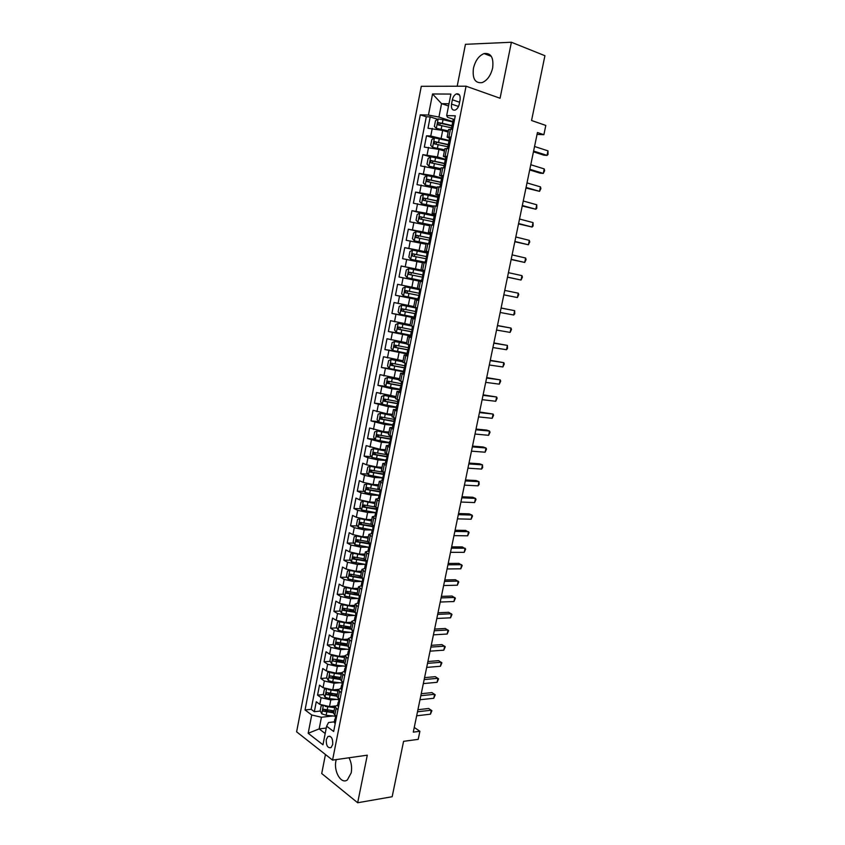 <?xml version="1.0" encoding="UTF-8"?>
<svg xmlns="http://www.w3.org/2000/svg" width="845" height="845" viewBox="0 0 845 845"><rect width="100%" height="100%" fill="white"/><g stroke="black" fill="none" stroke-linecap="round" stroke-linejoin="round"><path stroke-width="1.27" d="M336.247 759.592L335.951 760.859C333.458 771.517 341.348 784.825 347.422 779.861L351.214 772.837C352.133 767.418 351.404 762.401 349.027 757.775M492.646 67.938C493.807 57.534 490.956 52.749 484.069 53.573C478.84 55.738 475.291 60.65 473.432 68.329C472.26 78.743 475.154 83.497 482.146 82.599C487.269 80.433 490.765 75.543 492.646 67.938M332.719 744.508C332.919 738.477 331.325 735.794 327.945 736.47L326.286 739.565C326.086 745.586 327.68 748.258 331.071 747.582L332.719 744.508M325.452 754.522L321.713 773.524L357.667 802.75L392.164 796.729L403.583 741.34L418.212 739.354L419.891 731.284L414.261 727.439M421.285 86.306L296.616 731.823L332.56 760.109L466.06 86.201L421.285 86.306M466.06 86.201L500.071 98.252L511.394 42.25L465.447 44.31L457.187 86.222M511.394 42.25L544.919 55.707L531.558 120.508L545.807 125.43L543.884 134.693L537.441 132.528L413.279 732.15L419.891 731.284M448.135 132.137L442.685 130.426L427.992 128.25L430.2 116.885L437.657 119.293M449.075 140.45L430.77 136.013L426.514 135.802L434.119 138.147M426.514 135.802L424.317 147.114L438.956 149.385L444.407 151.023M440.71 169.824L420.652 165.905L422.849 154.635L430.612 156.916M437.013 188.541L417.007 184.611L419.194 173.394L427.147 175.612M433.337 207.194L413.385 203.244L415.56 192.079L425.014 194.572M429.682 225.752L409.772 221.802L411.937 210.68L425.986 214.186M426.038 244.247L406.17 240.276L408.325 229.206L430.527 234.435M422.405 262.658L402.579 258.676L404.734 247.648L427.285 252.644M422.5 281.818L399.009 277.002L401.153 266.017L424.655 270.896M399.009 277.002L422.521 281.691M417.345 288.303L397.594 284.311L395.46 295.254L418.983 299.626M413.754 306.534L394.045 302.531L391.922 313.432L414.177 317.266M410.174 324.691L390.506 320.678L388.394 331.525L405.167 334.197M406.614 342.774L386.989 338.75L384.887 349.555L395.143 351.045M403.065 360.783L383.482 356.738L381.391 367.501L389.703 368.61M399.527 378.718L379.986 374.662L377.905 385.383L385.764 386.323M396.009 396.58L376.511 392.513L374.43 403.181L382.141 404.005M392.502 414.367L386.999 413.807L373.057 410.29L370.976 420.916L378.549 421.623M389.006 432.08L383.514 431.594L369.603 427.992L367.543 438.576L374.969 439.178M385.531 449.72L380.028 449.308L366.17 445.621L364.111 456.163L371.42 456.67M382.067 467.285L376.564 466.947L366.572 464.803L362.748 463.187L360.699 473.686L367.881 474.087M378.623 484.787L373.11 484.523L363.139 482.368L359.336 480.668L357.308 491.135L364.375 491.441M375.18 502.215L369.677 502.014L359.727 499.86L355.946 498.096L353.918 508.51L360.878 508.732M371.758 519.58L366.255 519.443L356.326 517.277L352.566 515.439L350.548 525.812L357.403 525.949M368.357 536.871L362.843 536.797L352.935 534.621L349.207 532.72L347.189 543.05L353.949 543.103M368.145 543.208L369.571 543.219M364.955 554.088L359.442 554.088L349.566 551.901L345.848 549.926L343.841 560.224L350.517 560.193M362.864 560.14L365.029 560.129M361.575 571.241L356.062 571.304L346.207 569.118L342.51 567.069L340.514 577.325L347.094 577.209M357.826 577.04L360.804 576.987M358.217 588.321L352.692 588.458L342.859 586.261L339.183 584.138L337.197 594.352L343.693 594.172M352.978 593.908L357.139 593.792M354.858 605.337L349.334 605.538L339.521 603.33L335.877 601.144L333.891 611.315L340.303 611.062M348.309 610.745L353.833 610.523M351.52 622.279L345.996 622.543L336.204 620.336L332.571 618.086L330.606 628.215L336.944 627.888M343.778 627.539L350.548 627.191M348.193 639.158L342.669 639.485L332.898 637.267L329.286 634.954L327.321 645.041L333.585 644.65M339.394 644.281L346.524 643.837M344.876 655.973L339.352 656.364L329.603 654.136L326.012 651.759L324.058 661.804L330.247 661.35M335.402 660.97L341.739 660.494M344.665 675.789L341.57 672.747L336.046 673.169L326.318 670.941L322.758 668.49L320.804 678.503L326.93 677.975M331.694 677.574L337.092 677.109M338.349 689.393L332.761 689.911L323.054 687.672L319.505 685.158L317.562 695.129L323.624 694.548M328.219 694.104L332.571 693.682M386.239 465.352L382.817 463.504L385.742 463.102M389.798 447.343L386.345 445.6L389.471 445.304M393.369 429.26L389.894 427.612L393.316 427.454M396.96 411.103L393.453 409.561L397.266 409.54M400.562 392.862L397.023 391.436L400.826 391.51M404.174 374.546L400.614 373.226L404.406 373.416M407.808 356.157L404.216 354.942L407.998 355.238M411.462 337.694L407.829 336.585L411.599 336.986M415.127 319.146L411.462 318.153L415.222 318.66M418.803 300.514L415.117 299.637L418.856 300.26M424.718 270.558L420.99 269.851L424.708 270.654M428.447 251.725L424.676 251.134L428.383 252.053M432.175 232.808L428.383 232.343L432.07 233.368M435.935 213.817L432.101 213.468L435.777 214.609M439.696 194.741L435.84 194.508L439.495 195.765M443.488 175.591L439.59 175.475L443.234 176.837M447.28 156.346L443.361 156.357L446.994 157.835M452.36 99.784L451.515 104.093C451.04 108.551 452.276 110.537 455.201 110.061C457.166 109.142 458.508 107.188 459.215 104.22L460.071 99.868C460.536 95.432 459.321 93.436 456.416 93.901C454.42 94.82 453.068 96.784 452.36 99.784L459.606 102.245M334.303 721.852L328.515 722.528L326.624 726.193L333.659 731.485L455.297 115.818L446.667 115.575L447.575 117.318L454.04 119.43M326.624 726.193L322.97 744.783L308.171 733.28L311.731 714.986L305.045 709.958L420.292 114.835L428.447 115.068L432.555 93.975L450.892 94.08L446.667 115.575M336.321 699.375L330.786 699.924L321.1 697.685L317.562 695.129M335.254 705.987L329.476 706.589L330.786 699.924M339.774 682.718L334.071 683.225L324.353 680.986L320.804 678.503M343.26 665.997L337.366 666.452L327.628 664.233L324.058 661.804M346.777 649.213L340.672 649.625L330.913 647.397L327.321 645.041M350.326 632.366L343.999 632.715L334.219 630.507L330.606 628.215M353.907 615.466L347.327 615.751L337.525 613.544L333.891 611.315M357.541 598.492L350.675 598.714L340.852 596.507L337.197 594.352M361.206 581.466L354.034 581.603L344.19 579.406L340.514 577.325M364.934 564.365L357.414 564.428L347.548 562.242L343.841 560.224M368.716 547.222L360.804 547.18L350.907 545.004L347.189 543.05M372.275 530.005L364.206 529.868L354.287 527.692L350.548 525.812M375.592 512.714L367.617 512.482L357.688 510.317L353.918 508.51M379.014 495.36L371.05 495.022L361.09 492.867L357.308 491.135M382.458 477.932L374.493 477.499L364.512 475.344L360.699 473.686M385.911 460.43L377.947 459.902L367.945 457.758L364.111 456.163M389.376 442.864L381.422 442.231L367.543 438.576M392.862 425.225L384.908 424.496L370.976 420.916M396.358 407.512L388.404 406.677L374.43 403.181M399.865 389.735L391.922 388.795L377.905 385.383M403.392 371.874L381.391 367.501M406.931 353.939L384.887 349.555M410.49 335.94L388.394 331.525M415.339 318.079L391.922 313.432M418.919 299.943L395.46 295.254M424.676 270.78L415.486 268.868L416.934 261.485M428.299 252.444L419.109 250.405L420.567 243.001M431.394 233.907L422.753 231.868L424.211 224.432M434.309 215.232L426.408 213.257L427.876 205.789M437.985 196.653L430.084 194.561L431.552 187.062M441.66 177.999L433.77 175.792L435.249 168.261M445.357 159.272L437.467 156.948L438.956 149.385M451.103 137.027L447.142 137.154L450.755 138.76M430.2 116.885L426.303 116.768L311.14 709.314L314.34 711.701L320.339 711.057M329.476 706.589L319.801 704.35L316.273 701.762L314.34 711.701M401.153 266.017L415.486 268.868M404.734 247.648L419.109 250.405M408.325 229.206L422.753 231.868M411.937 210.68L426.408 213.257M415.56 192.079L430.084 194.561M419.194 173.394L433.77 175.792M422.849 154.635L437.467 156.948M452.635 129.274L448.663 129.443L447.142 137.154M448.811 148.635L444.871 148.678L443.361 156.357M444.998 167.901L441.101 167.828L439.59 175.475M441.206 187.094L437.34 186.903L435.84 194.508M437.435 206.201L433.591 205.895L432.101 213.468M433.675 225.224L429.873 224.802L428.383 232.343M429.936 244.163L426.155 243.624L424.676 251.134M426.207 263.027L422.458 262.373L420.99 269.851M418.782 281.047L417.314 288.494L421.021 289.307M415.117 299.637L413.659 307.052L417.335 307.981M411.462 318.153L410.015 325.536L413.659 326.571M407.829 336.585L406.382 343.936L409.994 345.087M404.216 354.942L402.769 362.262L406.361 363.519M400.614 373.226L399.178 380.514L402.727 381.887M397.023 391.436L395.587 398.692L399.115 400.171M393.453 409.561L392.027 416.796L395.523 418.37M389.894 427.612L388.468 434.816L391.943 436.506M386.345 445.6L384.929 452.762L388.373 454.557M382.817 463.504L381.412 470.644L384.824 472.535M382.7 483.287L379.299 481.333L382.098 480.847M379.299 481.333L377.895 488.442L381.285 490.449M379.162 501.148L375.803 499.089L378.518 498.508M375.803 499.089L374.409 506.176L377.757 508.278M375.655 518.946L372.318 516.781L374.979 516.105M372.318 516.781L370.923 523.826L374.25 526.034M372.149 536.659L368.842 534.389L371.483 533.639M368.842 534.389L367.459 541.413L370.754 543.726M368.673 554.299L365.389 551.933L368.019 551.098M365.389 551.933L364.005 558.925L367.279 561.333M365.198 571.864L361.945 569.403L364.586 568.484L365.695 569.34M361.945 569.403L360.572 576.374L363.815 578.878M361.745 589.366L358.512 586.8L361.164 585.807M358.512 586.8L357.139 593.739L360.361 596.338M358.301 606.794L355.101 604.133L357.762 603.055M355.101 604.133L353.738 611.041L356.928 613.745M354.868 624.149L351.7 621.381L354.361 620.23M351.7 621.381L350.337 628.268L353.506 631.067M351.457 641.429L348.309 638.577L350.992 637.341M348.309 638.577L346.957 645.432L350.094 648.326M348.055 658.646L344.929 655.688L347.622 654.379M344.929 655.688L343.588 662.522L346.693 665.511M340.63 677.51L329.634 675.831L329.835 677.838L340.239 679.517L343.313 682.623M341.296 692.858L338.222 689.721L340.936 688.252M338.222 689.721L336.891 696.491L339.954 699.671M337.937 709.863L334.895 706.631L337.62 705.089M334.895 706.631L333.564 713.381L336.595 716.655M448.547 105.984L441.555 103.65L438.935 117.064L428.447 115.068M452.804 121.564L438.935 117.064M357.667 802.75L367.29 755.176L332.56 760.109M537.05 134.397L543.884 134.693M448.991 103.766L441.555 103.65L432.555 93.975M326.254 728.052L319.156 728.897L325.188 733.492M332.888 715.968L321.438 717.247L319.156 728.897L308.171 733.28M426.303 116.768L420.292 114.835M324.829 710.571L328.166 710.212M340.229 679.538L341.57 672.747L344.274 671.352M311.14 709.314L305.045 709.958M311.731 714.986L321.438 717.247M454.536 119.652L453.184 119.631L452.466 123.296L453.226 123.877M452.656 129.169L451.314 129.222M533.448 151.825L543.927 155.184L547.053 155.385L533.607 151.054M547.993 150.864L548.014 154.498L547.053 155.385L547.993 150.864L534.547 146.491M438.143 118.965L436.305 128.366L434.372 126.433L435.492 120.74L438.217 118.923L443.044 119.684L442.326 123.296L452.012 125.588L452.466 123.296M436.305 128.366L448.378 130.88M436.358 128.419L448.315 131.197M443.044 119.684L452.719 121.976M442.326 123.296L438.312 122.631L438.122 124.902L451.557 127.859M439.421 125.092L440.615 123.275L451.948 125.916M450.723 138.95L449.392 138.876L448.663 142.52L449.413 143.037M448.853 148.414L447.523 148.551M529.688 169.951L540.177 173.162L543.293 173.405L529.826 169.285M544.222 168.905L544.634 170.69L543.293 173.405L544.222 168.905L530.776 164.733M435.745 144.062L436.907 142.224L448.22 144.812L448.663 142.52M446.931 158.163L445.6 158.036L444.892 161.67L445.611 162.124M445.061 167.574L443.995 167.817M525.949 188.012L539.543 191.35L526.076 187.442M540.473 186.872L540.895 188.604L539.543 191.35L540.473 186.872L527.005 182.911M443.72 167.585L444.892 161.67M443.15 177.292L441.84 177.112L441.122 180.724L441.829 181.115M441.301 186.66L439.96 186.618L440.794 187.051M522.231 205.99L535.814 209.233L522.326 205.515M536.744 204.775L536.797 208.24L535.814 209.233L536.744 204.775L523.266 201.004M439.96 186.618L441.122 180.724M439.379 196.336L438.09 196.103L437.383 199.705L438.048 200.033M437.541 205.662L436.221 205.578L437.457 206.095M518.524 223.904L532.096 227.041L518.598 223.524M533.026 222.594L533.079 226.016L532.096 227.041L533.026 222.594L519.527 219.024M436.221 205.578L437.383 199.705M448.98 140.935L434.499 137.893L431.784 139.668L430.686 145.329L432.651 147.357L444.65 149.808M432.651 147.357L444.597 150.083M448.737 144.632L434.573 141.611L434.404 143.872L447.829 146.787M445.252 159.8L430.802 156.79L428.109 158.501L427 164.141L428.964 166.212L440.932 168.651M428.964 166.212L440.889 168.884M445.23 163.539L430.865 160.508L430.707 162.758L444.1 165.641M432.08 162.969L433.2 161.089L445.03 163.75M441.544 178.601L427.116 175.612L424.443 177.27L423.345 182.879L425.288 184.981L437.235 187.421M425.288 184.981L437.203 187.611M441.639 182.34L427.158 179.32L427.031 181.559L440.403 184.411M428.447 181.791L429.524 179.869L441.534 182.531M437.847 197.318L423.451 194.35L420.789 195.956L419.69 201.543L421.623 203.687L433.548 206.106M421.623 203.687L433.527 206.264M438.006 201.047L423.472 198.057L423.356 200.286L436.707 203.096M424.834 200.54L425.848 198.575L437.953 201.205M435.64 215.306L434.351 215.021L433.643 218.612L434.267 218.876M433.802 224.58L432.492 224.453L433.738 224.897M514.827 241.744L528.4 244.775L514.89 241.459M529.319 240.35L529.752 241.945L528.4 244.775L529.319 240.35L515.809 236.98M432.492 224.453L433.643 218.612M434.172 215.95L419.796 213.003L417.145 214.556L416.057 220.122L417.979 222.309L430.105 224.759M417.979 222.309L429.862 224.833M434.341 219.668L419.807 216.721L419.712 218.929L433.031 221.717M421.243 219.214L422.194 217.207L434.319 219.795M431.901 234.192L430.633 233.864L429.936 237.434L430.506 237.635M430.084 243.423L428.785 243.244L430.042 243.635M511.151 259.51L524.713 262.446L511.183 259.32M525.632 258.031L526.076 259.584L524.713 262.446L525.632 258.031L512.112 254.863M428.785 243.244L429.936 237.434M430.506 234.509L416.162 231.583L413.532 233.083L412.445 238.628L414.356 240.846L429.957 244.036M414.356 240.846L429.947 244.11M430.633 238.206L416.152 235.301L416.067 237.508L429.376 240.255M417.694 237.804L418.56 235.755L430.633 238.29M428.193 253.004L426.936 252.613L426.736 256.32M426.376 262.182L425.088 261.961L426.355 262.277M507.486 277.202L521.038 280.033L507.507 277.107M521.957 275.639L522.411 277.16L521.038 280.033L521.957 275.639L508.426 272.671M425.088 261.961L426.334 258.39L426.229 256.172M426.862 252.993L412.54 250.088L409.92 251.535L408.843 257.06L410.733 259.309L426.324 262.468M410.733 259.309L426.313 262.51M426.883 256.648L412.508 253.806L412.445 256.003L425.732 258.707M414.177 256.331L414.937 254.229L426.894 256.7M424.486 271.731L423.25 271.298L422.944 274.921M422.69 280.867L407.142 277.699L405.251 275.407L406.329 269.914L408.874 268.552L407.089 277.646M518.291 293.183L518.756 294.651L517.383 297.556L503.831 294.831L517.383 297.556L518.291 293.183L504.75 290.405M421.412 280.603L422.658 277.075L422.553 274.836M408.874 268.552L423.229 271.403M410.807 274.805L411.335 272.629L423.028 274.995L412.951 272.946L408.885 272.227L408.843 274.414L422.099 277.097M420.81 290.384L419.574 289.898L420.863 290.11M419.014 299.468L417.747 299.162L418.993 295.676L419.574 289.898M501.096 308.066L514.647 310.664L513.739 315.016L500.177 312.47M501.106 308.002L514.647 310.664L514.753 313.822L513.739 315.016M417.134 308.953L415.92 308.414L417.208 308.573M415.349 317.995L414.092 317.646L414.789 314.139L415.339 314.203L415.92 308.414M497.451 325.663L511.014 328.061L510.116 332.402L496.543 330.046M415.37 314.182L414.789 314.139M497.483 325.505L511.014 328.061L511.489 329.444L510.116 332.402M413.48 327.448L412.275 326.857L413.585 326.952M411.705 336.437L410.469 336.046L411.156 332.56L411.705 332.645L412.275 326.857M493.818 343.186L507.401 345.404L506.493 349.724L492.92 347.559M411.8 332.571L411.156 332.56M493.871 342.933L507.401 345.404L507.518 348.467L506.493 349.724M409.846 345.869L408.653 345.225L409.962 345.246M408.082 354.815L406.846 354.382L407.533 350.897L408.082 351.024L408.653 345.225M490.206 360.646L503.8 362.663L502.902 366.973L489.308 364.998M408.241 350.876L407.533 350.897M490.28 360.297L503.8 362.663L504.285 363.963L502.902 366.973M406.223 364.206L405.04 363.508L406.181 363.466M404.459 373.11L403.245 372.634L403.931 369.17L404.48 369.318L405.04 363.508M486.604 378.032L500.208 379.87L499.31 384.158L485.706 382.362M404.692 369.096L403.931 369.17M486.699 377.599L500.208 379.87L500.705 381.127L499.31 384.158M402.611 382.468L401.924 381.623M400.868 391.32L399.653 390.802L400.34 387.359L400.889 387.528L401.449 381.729M483.023 395.344L496.628 397.002L495.74 401.269L482.125 399.664M401.143 387.242L400.34 387.359M483.129 394.826L496.628 397.002L497.135 398.217L495.74 401.269M399.02 400.657L397.974 399.78M397.277 409.466L396.083 408.906L396.759 405.473L397.319 405.674L397.868 399.865M479.453 412.592L493.068 414.061L492.181 418.317L478.555 416.891M397.604 405.315L396.759 405.473M479.58 411.99L493.068 414.061L493.586 415.233L492.181 418.317M395.439 418.761L394.298 417.937L393.759 423.746L393.2 423.514L392.524 426.926L393.738 427.401M475.893 429.767L489.53 431.056L488.642 435.302L475.006 434.055M394.076 423.303L393.2 423.514M476.041 429.08L486.657 430.084L489.53 431.056L490.047 432.196L488.642 435.302M391.879 436.802L390.855 436.094M390.158 445.516L388.985 444.882L389.651 441.481L390.21 441.734L390.728 436.041M472.344 446.878L485.991 447.998L485.114 452.212L471.468 451.156M390.559 441.227L389.651 441.481M472.513 446.107L483.139 446.973L485.991 447.998L486.519 449.086L485.114 452.212M386.619 463.44L385.447 462.754L386.123 459.363L386.683 459.659L387.168 454.071M468.817 463.926L482.474 464.856L481.597 469.07L467.94 468.183M387.052 459.067L386.123 459.363M468.996 463.06L479.633 463.799L482.474 464.856L482.653 467.591L481.597 469.07M383.091 481.28L381.94 480.562L382.605 477.182L383.155 477.499L383.619 472.028M465.31 480.911L478.967 481.661L478.09 485.854L464.433 485.136M383.545 476.844L382.605 477.182M465.5 479.96L476.147 480.551L478.967 481.661L479.157 484.343L478.09 485.854M379.585 499.046L378.433 498.296L379.099 494.927L379.658 495.276L380.092 489.91M461.803 497.821L475.471 498.392L474.605 502.564L460.926 502.036M380.049 494.536L379.099 494.927M462.014 496.786L472.672 497.24L475.471 498.392L476.02 499.363L474.605 502.564M420.884 289.962L405.346 286.867L402.759 288.208L401.681 293.69L403.551 296.014L417.8 298.866M405.346 286.867L420.884 289.983M418.919 293.204L405.684 290.564L405.251 292.761L419.152 295.528M419.173 295.496L407.311 293.141L407.227 290.955L405.283 290.585M417.293 308.171L401.766 305.14L399.189 306.439L398.122 311.889L399.981 314.245L414.208 317.086M401.766 305.14L417.282 308.235M415.317 311.446L402.104 308.837L401.671 311.023L415.677 313.78M415.719 313.717L403.73 311.382L403.635 309.196L401.692 308.858M410.184 325.631L398.206 323.339L395.64 324.586L394.583 330.015L396.432 332.412L410.628 335.222M398.206 323.339L411.061 325.906M411.737 329.613L398.534 327.026L398.111 329.212L412.159 331.948M412.18 331.832L400.171 329.539L400.055 327.374L398.111 327.057M406.434 343.672L394.657 341.464L392.112 342.658L391.055 348.066L392.893 350.495L407.058 353.294M394.657 341.464L406.413 343.809M408.167 347.696L394.985 345.151L394.562 347.327L408.589 350.02M408.61 349.872L396.622 347.633L395.872 346.123M402.885 361.681L391.129 359.505L388.594 360.657L387.538 366.043L389.365 368.504L403.509 371.282M391.129 359.505L402.854 361.85M404.607 365.716L391.457 363.202L391.034 365.367L404.987 368.019M404.977 367.818L393.094 365.642L392.323 364.184M399.358 379.606L387.612 377.483L385.088 378.581L384.042 383.947L385.859 386.44L399.97 389.207M387.612 377.483L399.315 379.817M401.069 383.651L387.929 381.179L387.517 383.324L401.354 385.933M401.28 385.69L389.577 383.577L388.795 382.162M395.83 397.456L384.105 395.386L381.602 396.442L380.556 401.776L382.362 404.311L396.453 407.047M384.105 395.386L395.787 397.71M397.541 401.523L384.433 399.072L384.01 401.217L397.657 403.752M397.266 403.414L386.07 401.449L385.288 400.065M392.333 415.244L380.62 413.216L378.127 414.219L377.081 419.532L378.877 422.099L392.936 424.824M380.62 413.216L392.27 415.529M394.024 419.321L380.461 416.923L380.514 419.036L393.675 421.465M393.664 421.148L382.584 419.236L381.792 417.895M388.837 432.957L377.145 430.971L374.662 431.922L373.627 437.224L375.412 439.822L389.45 442.516M377.145 430.971L388.774 433.274M390.527 437.045L376.965 434.679L377.039 436.78L390.105 439.168M390.179 438.83L379.109 436.96L378.317 435.65M385.362 450.596L373.68 448.653L371.219 449.561L370.184 454.842L371.958 457.472L385.964 460.145M373.68 448.653L385.288 450.945M387.042 454.695L373.501 452.36L373.585 454.462L386.63 456.807M386.704 456.437L375.645 454.599L374.853 453.332M381.898 468.162L370.237 466.26L367.786 467.127L366.751 472.376L368.515 475.038L382.5 477.71M370.237 466.26L381.824 468.553M383.577 472.27L370.036 469.968L370.131 472.059L383.155 474.372M383.239 473.971L372.201 472.175L371.399 470.94M368.325 483.879L364.364 484.618L363.339 489.857L365.093 492.55L379.046 495.191M368.927 483.995L378.454 485.653M366.804 483.805L378.37 486.086M379.606 489.699L366.593 487.512L366.698 489.593L379.701 491.874M379.796 491.431L368.769 489.688L367.966 488.473M376.088 516.749L374.948 515.946L375.613 512.598L376.173 512.978L376.574 507.729M458.317 514.668L471.996 515.07L471.13 519.221L457.441 518.862M376.574 512.165L375.613 512.598L361.671 509.979L359.938 507.253L360.963 502.046L363.318 501.296L361.628 509.915M458.55 513.549L469.207 513.866L471.996 515.07L472.545 515.999L471.13 519.221M372.603 534.367L371.483 533.533L372.138 530.195L372.698 530.607L373.078 525.463M454.842 531.442L468.531 531.674L467.665 535.814L453.976 535.624M373.099 529.72L372.138 530.195M455.085 530.237L465.753 530.428L469.091 532.561L467.665 535.814M369.138 551.922L368.019 551.046L368.673 547.729L369.233 548.162L369.592 543.124M451.378 548.162L465.077 548.215L464.222 552.345L450.512 552.324M369.635 547.211L368.673 547.729M451.642 546.873L462.321 546.926L465.648 549.07L464.222 552.345M447.934 564.809L461.645 564.692L460.778 568.801L447.068 568.96M366.181 564.629L365.23 565.178L365.779 565.643L366.117 560.71M448.22 563.435L458.898 563.361L462.215 565.506L460.778 568.801M366.022 501.613L375.011 503.081M364.448 501.317L374.926 503.546M375.074 506.979L363.688 504.961L363.287 507.053L376.268 509.303M376.352 508.827L365.346 507.116L364.554 505.944M360.678 518.693L357.562 519.39L356.548 524.587L358.28 527.343L372.318 529.973M363.297 519.179L371.589 520.435M359.97 518.672L371.494 520.932M371.092 524.27L360.287 522.358L359.875 524.439L372.835 526.657M372.941 526.15L361.945 524.481L361.142 523.33M356.981 536.005L354.192 536.681L353.178 541.846L354.889 544.634L369.307 547.306M356.579 536.005L368.082 538.254M361.164 536.712L368.188 537.716M367.459 541.539L356.886 539.68L356.484 541.761L369.423 543.948M369.529 543.409L358.555 541.772L357.762 540.652M353.358 553.253L350.823 553.887L349.819 559.041L351.52 561.862L366.181 564.544M353.21 553.253L364.681 555.503M358.607 554.066L364.797 554.933M364.037 558.767L353.506 556.939L353.104 559.01L366.022 561.164M365.79 560.541L355.175 558.999L354.382 557.911M362.241 586.81L361.153 585.86L361.797 582.564L362.347 583.061L362.653 578.234M444.502 581.392L458.212 581.106L457.356 585.205L443.646 585.532M362.737 581.973L361.797 582.564M444.797 579.945L455.487 579.733L458.793 581.888L457.356 585.205M349.809 570.46L347.475 571.03L346.471 576.163L348.161 579.015L362.716 581.666M349.904 570.481L361.29 572.678M355.734 571.304L361.417 572.076M360.657 575.941L350.147 574.125L349.587 574.146L349.745 576.184L362.642 578.318M361.428 577.526L351.816 576.153L351.024 575.086M358.819 604.154L357.731 603.161L358.386 599.887L358.935 600.404L359.209 595.683M441.079 597.911L454.8 597.457L453.955 601.534L440.224 602.031M359.305 599.253L358.386 599.887M441.396 596.38L452.086 596.042L455.392 598.207L453.955 601.534M346.344 587.602L344.137 588.109L343.133 593.222L344.823 596.105L359.22 598.714M346.767 587.708L357.921 589.799M352.724 588.447L358.048 589.155M357.287 593.042L346.228 591.257L346.387 593.296L358.565 595.303M357.467 594.5L348.467 593.243L347.675 592.208M355.407 621.424L354.33 620.399L354.974 617.125L355.523 617.674L355.787 613.058M437.668 614.368L451.399 613.755L450.554 617.811L436.823 618.477M355.893 616.459L354.974 617.125M438.006 612.762L448.706 612.287L451.99 614.452L450.554 617.811M342.89 604.671L340.81 605.115L339.817 610.206L341.486 613.121L355.671 615.688M343.64 604.872L354.562 606.837M349.672 605.516L354.689 606.171M353.928 610.069L343.45 608.294L342.88 608.315L343.049 610.343L354.478 612.234M353.791 611.442L345.13 610.259L344.337 609.245M351.752 638.63L350.95 637.553L351.583 634.299L352.133 634.88L352.365 630.359M434.277 630.761L448.019 629.979L447.174 634.025L433.432 634.848M352.481 633.613L351.583 634.299M434.626 629.071L445.326 628.479L448.611 630.645L447.174 634.025M339.447 621.677L337.504 622.057L336.511 627.127L338.169 630.074L342.595 631.416L352.059 632.588M340.524 621.962L351.214 623.811M346.598 622.511L351.351 623.114M350.58 627.032L339.553 625.289L339.732 627.317L350.664 629.124M350.326 628.353L341.803 627.212L341.021 626.219M348.626 655.752L347.57 654.653L348.214 651.41L348.753 652.013L348.964 647.597M430.897 647.09L444.65 646.14L443.805 650.175L430.052 651.168M349.091 650.682L348.214 651.41M431.256 645.327L441.967 644.598L445.252 646.774L443.805 650.175M336.004 638.609L334.197 638.936L333.215 643.985L334.863 646.953L339.278 648.316L348.605 649.435M337.43 638.978L347.887 640.721M343.514 639.433L348.024 639.982M347.253 643.922L336.236 642.2L336.416 644.228L347.052 645.971M346.999 645.2L338.496 644.091L337.715 643.129M345.256 672.81L344.211 671.669L344.844 668.437L345.394 669.082L345.573 664.761M427.528 663.357L441.28 662.248L440.446 666.261L426.683 667.413M345.711 667.698L344.844 668.437M427.908 661.519L438.629 660.663L441.893 662.839L440.446 666.261M332.581 655.466L330.913 655.741L329.93 660.769L331.578 663.769L335.972 665.152L345.288 666.23M334.345 655.931L344.559 657.558M340.419 656.29L344.718 656.797M343.936 660.758L332.93 659.047L333.12 661.065L343.588 662.776M343.693 661.994L333.12 661.065M341.644 689.826L340.862 688.622L341.496 685.411L342.035 686.077L342.204 681.862M424.169 679.57L437.932 678.292L437.097 682.295L423.334 683.605M342.341 684.64L341.496 685.411M424.57 677.648L435.291 676.665L438.555 678.852L437.097 682.295M329.159 672.261L327.649 672.472L326.666 677.489L328.293 680.521L332.687 681.926L341.982 682.961M331.272 672.821L341.253 674.331M337.313 673.064L341.412 673.539M340.398 678.715L329.835 677.838M338.56 706.726L337.535 705.512L338.158 702.311L338.697 703.008L338.834 698.889M420.831 695.71L434.605 694.273L433.77 698.266L419.997 699.734M338.982 701.519L338.158 702.311M421.243 693.713L431.975 692.604L435.228 694.801L433.77 698.266M325.747 688.981L324.385 689.15L323.413 694.136L325.029 697.199L329.402 698.625L338.697 699.628M328.209 689.626L337.968 691.041M334.208 689.773L338.127 690.207M337.335 694.21L326.36 692.541L326.561 694.548L336.944 696.206M337.113 695.372L326.561 694.548M335.222 723.584L334.208 722.338L334.842 719.148L335.37 719.866L335.497 715.842M417.493 711.786L431.277 710.201L430.454 714.173L416.669 715.799M335.634 718.334L334.842 719.148M417.926 709.715L428.658 708.49L431.911 710.687L430.454 714.173M322.346 705.628L321.142 705.755L320.171 710.729L321.776 713.814L326.138 715.25L335.412 716.233M325.156 706.367L334.683 707.687M331.103 706.42L334.852 706.821M334.06 710.835L323.096 709.187L323.308 711.184L333.669 712.831M333.838 711.955L323.308 711.184M332.761 689.911L334.071 683.225M336.046 673.169L337.366 666.452M339.352 656.364L340.672 649.625M342.669 639.485L343.999 632.715M345.996 622.543L347.327 615.751M349.334 605.538L350.675 598.714M352.692 588.458L354.034 581.603M356.062 571.304L357.414 564.428M359.442 554.088L360.804 547.18M362.843 536.797L364.206 529.868M366.255 519.443L367.617 512.482M369.677 502.014L371.05 495.022M373.11 484.523L374.493 477.499M376.564 466.947L377.947 459.902M380.028 449.308L381.422 442.231M383.514 431.594L384.908 424.496M386.999 413.807L388.404 406.677M390.517 395.956L391.922 388.795M394.034 378.021L395.449 370.828M397.572 360.012L398.988 352.798M401.121 341.94L402.547 334.683M404.692 323.783L406.128 316.495M408.272 305.552L409.709 298.243M411.874 287.247L413.311 279.906M441.185 138.02L442.685 130.426M430.77 136.013L432.26 128.429M319.801 704.35L321.1 697.685M323.054 687.672L324.353 680.986M326.318 670.941L327.628 664.233M329.603 654.136L330.913 647.397M332.898 637.267L334.219 630.507M336.204 620.336L337.525 613.544M339.521 603.33L340.852 596.507M342.859 586.261L344.19 579.406M346.207 569.118L347.548 562.242M349.566 551.901L350.907 545.004M352.935 534.621L354.287 527.692M356.326 517.277L357.688 510.317M359.727 499.86L361.09 492.867M363.139 482.368L364.512 475.344M366.572 464.803L367.945 457.758M370.015 447.174L371.399 440.097M373.469 429.461L374.863 422.363M376.944 411.684L378.338 404.554M380.43 393.833L381.824 386.672M383.926 375.909L385.331 368.726M387.443 357.91L388.858 350.696M390.971 339.848L392.386 332.592M394.52 321.691L395.935 314.414M398.069 303.471L399.505 296.162M401.65 285.177L403.076 277.836M405.23 266.809L406.677 259.436M408.843 248.356L410.279 240.952M412.455 229.829L413.902 222.393M416.089 211.218L417.546 203.761M419.733 192.533L421.201 185.044M423.398 173.774L424.866 166.254M427.084 154.931L428.552 147.379M448.917 136.922L450.438 129.19M445.114 156.198L446.625 148.498M441.322 175.39L442.833 167.722M437.552 194.508L439.062 186.872M433.791 213.542L435.291 205.937M430.052 232.491L431.552 224.918M426.334 251.356L427.823 243.825M422.627 270.146L424.105 262.647M418.93 288.863L420.409 281.385M415.254 307.495L416.722 300.049M411.599 326.043L413.057 318.639M407.955 344.517L409.402 337.144M404.322 362.917L405.769 355.565M400.71 381.243L402.146 373.923M397.108 399.484L398.544 392.196M393.527 417.652L394.953 410.395M389.957 435.745L391.383 428.521M386.397 453.765L387.813 446.561M382.859 471.711L384.274 464.539M379.331 489.572L380.736 482.442M375.824 507.37L377.219 500.261M372.328 525.094L373.722 518.017M368.842 542.744L370.237 535.688M365.378 560.319L366.762 553.295M361.924 577.822L363.297 570.829M358.481 595.26L359.854 588.289M355.058 612.625L356.421 605.685M351.647 629.916L353.009 623.008M348.246 647.133L349.598 640.256M344.855 664.286L346.207 657.431M341.486 681.366L342.838 674.542M338.127 698.382L339.468 691.58M334.789 715.324L336.12 708.554M458.497 106.449L451.515 104.093M452.476 129.042L454.367 119.483M441.882 125.578L441.174 129.19M440.615 123.275L438.566 122.62M448.674 148.297L450.554 138.77M444.882 167.458L446.762 157.983M441.111 186.555L442.981 177.112M437.361 205.557L439.22 196.156M434.436 137.946L432.598 147.305M438.154 144.548L437.457 148.15M439.305 138.675L438.608 142.277M436.907 142.224L434.858 141.59M430.739 156.832L428.911 166.159M434.446 163.444L433.749 167.025M435.597 157.592L434.89 161.184M433.2 161.089L431.151 160.487M427.052 175.654L425.236 184.928M430.76 182.256L430.052 185.826M431.901 176.436L431.203 180.006M429.524 179.869L427.464 179.309M423.387 194.382L421.581 203.634M427.084 200.994L426.387 204.543M428.214 195.195L427.517 198.755M425.848 198.575L423.799 198.047M433.622 224.485L435.471 215.126M419.733 213.046L417.937 222.246M423.419 219.647L422.722 223.186M424.549 213.88L423.852 217.418M422.194 217.207L420.145 216.7M429.894 243.328L431.742 234.012M416.099 231.625L414.303 240.793M419.775 238.227L419.078 241.754M420.894 232.481L420.208 236.008M418.56 235.755L416.511 235.28M426.197 262.098L428.024 252.813M412.476 250.12L410.691 259.257M416.141 256.732L415.455 260.239M417.261 251.007L416.574 254.514M414.937 254.229L412.878 253.785M422.5 280.783L424.327 271.541M412.518 275.153L411.842 278.649M413.638 269.449L412.951 272.946M411.335 272.629L409.276 272.206M418.824 299.383L420.641 290.184M415.17 317.921L416.976 308.752M411.515 336.373L413.321 327.247M407.892 354.742L409.688 345.658M404.28 373.046L406.065 363.994M400.678 391.267L402.452 382.257M397.097 409.413L398.861 400.435M393.527 427.486L395.291 418.55M389.967 445.473L391.721 436.58M386.429 463.398L388.182 454.536M382.901 481.249L384.633 472.461M379.394 499.025L381.106 490.364M405.283 286.899L403.509 295.951M408.917 293.5L408.241 296.986M410.036 287.828L409.35 291.303M407.311 293.141L405.251 292.761M401.702 305.172L399.938 314.192M405.336 311.773L404.66 315.238M406.445 306.122L405.769 309.587M403.73 311.382L401.671 311.023M398.143 323.371L396.379 332.349M401.766 329.972L401.09 333.426M402.864 324.343L402.188 327.797M400.171 329.539L398.111 329.212M394.594 341.486L392.84 350.432M398.206 348.098L397.53 351.531M399.305 342.489L398.629 345.922M396.622 347.633L394.562 347.327M391.066 359.537L389.323 368.441M394.668 366.138L393.992 369.561M395.756 360.551L395.09 363.984M393.094 365.642L391.034 365.367M387.549 377.514L385.806 386.387M391.14 384.116L390.464 387.517M392.228 378.549L391.562 381.961M389.577 383.577L387.517 383.324M384.042 395.407L382.31 404.248M387.623 402.019L386.957 405.41M388.711 396.474L388.045 399.875M386.07 401.449L384.01 401.217M380.556 413.237L378.835 422.035M384.126 419.838L383.461 423.218M385.204 414.325L384.549 417.705M382.584 419.236L380.514 419.036M377.081 430.992L375.36 439.759M380.641 437.594L379.975 440.963M381.718 432.101L381.053 435.471M379.109 436.96L377.039 436.78M373.617 448.674L371.906 457.398M377.166 455.275L376.511 458.624M378.243 449.804L377.588 453.152M375.645 454.599L373.585 454.462M370.173 466.282L368.473 474.974M373.712 472.883L373.057 476.221M374.779 467.433L374.124 470.771M372.201 472.175L370.131 472.059M366.741 483.826L365.04 492.477M370.268 490.417L369.614 493.744M371.335 484.988L370.68 488.315M368.769 489.688L366.698 489.593M375.898 516.717L377.578 508.194M372.413 534.346L374.071 525.949M368.948 551.912L370.575 543.631M365.494 569.393L367.1 561.238M366.846 507.887L366.191 511.193M367.902 502.479L367.258 505.796M365.346 507.116L363.287 507.053M359.917 518.693L358.238 527.28M363.424 525.284L362.78 528.579M364.491 519.897L363.836 523.203M361.945 524.481L359.875 524.439M356.527 536.015L354.847 544.571M360.023 542.606L359.378 545.891M361.079 537.24L360.435 540.536M358.555 541.772L356.484 541.761M353.147 553.274L351.478 561.788M356.643 559.865L355.998 563.14M357.688 554.521L357.044 557.795M355.175 558.999L353.104 559.01M362.051 586.81L363.635 578.772M349.777 570.46L348.119 578.941M353.263 577.051L352.629 580.314M354.308 571.727L353.675 574.991M351.816 576.153L349.745 576.184M358.629 604.143L360.192 596.243M346.418 587.624L344.781 596.031M349.904 594.172L349.27 597.415M350.95 588.87L350.305 592.123M348.467 593.243L346.387 593.296M355.217 621.424L356.748 613.639M343.07 604.724L341.443 613.047M346.566 611.22L345.922 614.452M347.601 605.939L346.957 609.182M345.13 610.259L343.049 610.343M351.816 638.619L353.326 630.962M339.743 621.762L338.127 630M343.228 628.205L342.595 631.416M344.264 622.945L343.63 626.166M341.803 627.212L339.732 627.317M348.436 655.752L349.925 648.21M336.416 638.725L334.821 646.879M339.912 645.115L339.278 648.316M340.936 639.876L340.303 643.087M338.496 644.091L336.416 644.228M345.056 672.821L346.524 665.395M333.11 655.625L331.536 663.695M336.606 661.962L335.972 665.152M337.63 656.745L336.997 659.945M341.707 689.816L343.144 682.506M329.814 672.462L328.251 680.447M333.31 678.736L332.687 681.926M334.324 673.549L333.701 676.729M338.359 706.737L339.785 699.554M326.54 689.224L324.987 697.125M330.025 695.456L329.402 698.625M331.039 690.28L330.416 693.449M335.032 723.605L336.426 716.528M323.265 705.924L321.734 713.74M326.762 712.103L326.138 715.25M327.775 706.948L327.152 710.106M491.346 56.372L484.069 53.573M329.941 736.217L327.945 736.47M459.49 94.967L456.416 93.901M452.012 125.609L451.293 129.222M440.277 123.264L438.312 122.631M448.209 144.822L447.491 148.466M436.548 142.213L434.573 141.611M432.82 161.078L430.865 160.508M429.123 179.858L427.158 179.32M425.436 198.575L423.472 198.057M421.761 217.197L419.807 216.721M418.106 235.755L416.152 235.301M414.462 254.229L412.508 253.806M410.839 272.629L408.885 272.227M396.083 345.404L394.552 345.172M392.249 363.392L391.003 363.223M388.552 381.327L387.475 381.201M384.919 399.21L383.957 399.104M381.327 417.007L380.461 416.923M377.778 434.752L376.965 434.679M374.25 452.413L373.501 452.36M370.754 470.01L370.036 469.968M367.279 487.544L366.593 487.512M365.23 565.178L364.575 568.495M363.815 505.004L363.17 504.983M360.382 522.39L359.748 522.379M356.96 539.701L356.347 539.701M353.548 556.961L352.967 556.961M350.157 574.135L349.587 574.146M346.788 591.246L346.228 591.257M343.429 608.294L342.88 608.315M340.081 625.268L339.553 625.289"/></g></svg>
